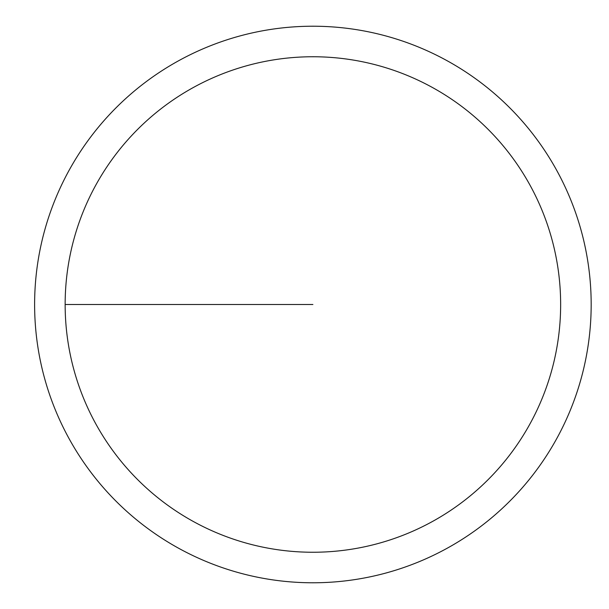 <?xml version="1.0" encoding="UTF-8"?>
<svg xmlns="http://www.w3.org/2000/svg" width="609" height="609" viewBox="0 0 609 609"><rect width="100%" height="100%" fill="white"/><g stroke="black" fill="none" stroke-linecap="round" stroke-linejoin="round"><path stroke-width="0.91" d="M65.148 304.5A247.749 247.749 0 0 1 436.767 89.942A247.749 247.749 0 0 1 436.767 519.058A247.749 247.749 0 0 1 65.148 304.5L312.889 304.5M34.614 304.5A278.275 278.275 0 0 1 452.03 63.503A278.275 278.275 0 0 1 452.03 545.497A278.275 278.275 0 0 1 34.614 304.5"/></g></svg>

